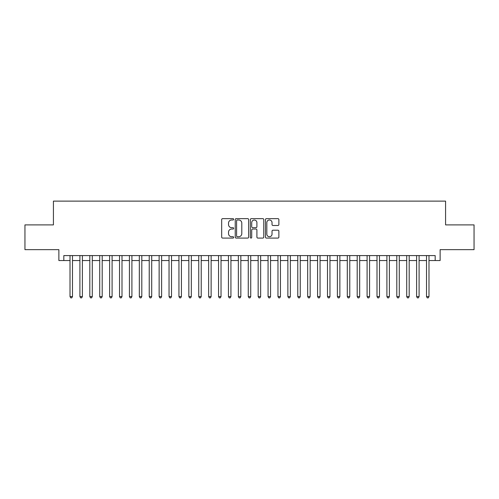 <?xml version="1.0" encoding="UTF-8"?>
<svg xmlns="http://www.w3.org/2000/svg" width="499" height="499" viewBox="0 0 499 499"><rect width="100%" height="100%" fill="white"/><g stroke="black" fill="none" stroke-linecap="round" stroke-linejoin="round"><path stroke-width="0.75" d="M233.657 219.317A0.68 0.68 0 0 0 232.977 218.637L222.648 218.637A0.973 0.973 0 0 0 221.675 219.61L221.675 237.106A0.973 0.973 0 0 0 222.648 238.079L232.977 238.079A0.68 0.68 0 0 0 233.657 237.399A0.68 0.68 0 0 0 232.977 236.719L231.636 236.719A3.113 3.113 0 0 1 228.53 233.607L228.53 232.147A3.113 3.113 0 0 1 231.636 229.035L232.977 229.035A0.68 0.68 0 0 0 233.657 228.355A0.68 0.68 0 0 0 232.977 227.675L231.636 227.675A3.113 3.113 0 0 1 228.53 224.569L228.53 223.109A3.113 3.113 0 0 1 231.636 219.997L232.977 219.997A0.68 0.68 0 0 0 233.657 219.317M277.906 225.492A0.973 0.973 0 0 0 278.879 224.519L278.879 219.61A0.973 0.973 0 0 0 277.906 218.637L266.435 218.637A0.973 0.973 0 0 0 265.468 219.61L265.468 237.106A0.973 0.973 0 0 0 266.435 238.079L277.906 238.079A0.973 0.973 0 0 0 278.879 237.106L278.879 231.174A0.973 0.973 0 0 0 277.906 230.201L272.997 230.201A0.973 0.973 0 0 0 272.03 231.174L272.03 234.118A2.601 2.601 0 0 1 269.429 236.719A2.601 2.601 0 0 1 266.828 234.118L266.828 222.598A2.601 2.601 0 0 1 269.429 219.997A2.601 2.601 0 0 1 272.03 222.598L272.03 224.519A0.973 0.973 0 0 0 272.997 225.492L277.906 225.492M63.822 260.54L63.822 255.588L435.178 255.588L435.178 260.54L440.13 260.54L440.13 249.65L474.05 249.65L474.05 224.893L445.582 224.893L445.582 201.122L53.418 201.122L53.418 224.893L24.95 224.893L24.95 249.65L58.87 249.65L58.87 260.54L70.01 260.54M248.652 219.61A0.973 0.973 0 0 0 247.679 218.637L236.208 218.637A0.973 0.973 0 0 0 235.235 219.61L235.235 237.106A0.973 0.973 0 0 0 236.208 238.079L247.679 238.079A0.973 0.973 0 0 0 248.652 237.106L248.652 219.61M251.321 218.637L262.792 218.637A0.973 0.973 0 0 1 263.765 219.61L263.765 237.106A0.973 0.973 0 0 1 262.792 238.079L257.883 238.079A0.973 0.973 0 0 1 256.91 237.106L256.91 230.008A0.973 0.973 0 0 0 255.937 229.035L252.681 229.035A0.973 0.973 0 0 0 251.714 230.008L251.714 237.399A0.68 0.68 0 0 1 251.028 238.079A0.68 0.68 0 0 1 250.348 237.399L250.348 219.61A0.973 0.973 0 0 1 251.321 218.637M72.486 260.54L79.909 260.54M82.385 260.54L89.814 260.54M92.29 260.54L99.719 260.54M102.195 260.54L109.618 260.54M112.094 260.54L119.523 260.54M121.999 260.54L129.428 260.54M131.904 260.54L139.327 260.54M141.803 260.54L149.232 260.54M151.708 260.54L159.137 260.54M161.614 260.54L169.036 260.54M171.513 260.54L178.941 260.54M181.418 260.54L188.847 260.54M191.323 260.54L198.745 260.54M201.222 260.54L208.651 260.54M211.127 260.54L218.556 260.54M221.032 260.54L228.455 260.54M230.931 260.54L238.36 260.54M240.836 260.54L248.265 260.54M250.735 260.54L258.164 260.54M260.64 260.54L268.069 260.54M270.545 260.54L277.968 260.54M280.444 260.54L287.873 260.54M290.349 260.54L297.778 260.54M300.255 260.54L307.677 260.54M310.153 260.54L317.582 260.54M320.059 260.54L327.487 260.54M329.964 260.54L337.386 260.54M339.863 260.54L347.292 260.54M349.768 260.54L357.197 260.54M359.673 260.54L367.096 260.54M369.572 260.54L377.001 260.54M379.477 260.54L386.906 260.54M389.382 260.54L396.805 260.54M399.281 260.54L406.71 260.54M409.186 260.54L416.615 260.54M419.091 260.54L426.514 260.54M428.99 260.54L435.178 260.54M237.274 219.997A0.68 0.68 0 0 0 236.595 220.677L236.595 236.033A0.68 0.68 0 0 0 237.274 236.719L238.684 236.719A3.113 3.113 0 0 0 241.797 233.607L241.797 223.109A3.113 3.113 0 0 0 238.684 219.997L237.274 219.997M256.91 222.648A2.601 2.601 0 0 0 254.309 220.047A2.601 2.601 0 0 0 251.714 222.648L251.714 226.702A0.973 0.973 0 0 0 252.681 227.675L255.937 227.675A0.973 0.973 0 0 0 256.91 226.702L256.91 222.648M72.486 255.588L72.486 296.587L70.01 296.587L70.01 255.588M72.486 296.587L71.744 297.878L70.752 297.878L70.01 296.587M82.385 255.588L82.385 296.587L79.909 296.587L79.909 255.588M82.385 296.587L81.643 297.878L80.657 297.878L79.909 296.587M92.29 255.588L92.29 296.587L89.814 296.587L89.814 255.588M92.29 296.587L91.548 297.878L90.556 297.878L89.814 296.587M102.195 255.588L102.195 296.587L99.719 296.587L99.719 255.588M102.195 296.587L101.453 297.878L100.461 297.878L99.719 296.587M112.094 255.588L112.094 296.587L109.618 296.587L109.618 255.588M112.094 296.587L111.352 297.878L110.36 297.878L109.618 296.587M121.999 255.588L121.999 296.587L119.523 296.587L119.523 255.588M121.999 296.587L121.257 297.878L120.265 297.878L119.523 296.587M131.904 255.588L131.904 296.587L129.428 296.587L129.428 255.588M131.904 296.587L131.162 297.878L130.17 297.878L129.428 296.587M141.803 255.588L141.803 296.587L139.327 296.587L139.327 255.588M141.803 296.587L141.061 297.878L140.069 297.878L139.327 296.587M151.708 255.588L151.708 296.587L149.232 296.587L149.232 255.588M151.708 296.587L150.966 297.878L149.974 297.878L149.232 296.587M161.614 255.588L161.614 296.587L159.137 296.587L159.137 255.588M161.614 296.587L160.871 297.878L159.88 297.878L159.137 296.587M171.513 255.588L171.513 296.587L169.036 296.587L169.036 255.588M171.513 296.587L170.77 297.878L169.779 297.878L169.036 296.587M181.418 255.588L181.418 296.587L178.941 296.587L178.941 255.588M181.418 296.587L180.675 297.878L179.684 297.878L178.941 296.587M191.323 255.588L191.323 296.587L188.847 296.587L188.847 255.588M191.323 296.587L190.574 297.878L189.589 297.878L188.847 296.587M201.222 255.588L201.222 296.587L198.745 296.587L198.745 255.588M201.222 296.587L200.479 297.878L199.488 297.878L198.745 296.587M211.127 255.588L211.127 296.587L208.651 296.587L208.651 255.588M211.127 296.587L210.385 297.878L209.393 297.878L208.651 296.587M221.032 255.588L221.032 296.587L218.556 296.587L218.556 255.588M221.032 296.587L220.284 297.878L219.298 297.878L218.556 296.587M230.931 255.588L230.931 296.587L228.455 296.587L228.455 255.588M230.931 296.587L230.189 297.878L229.197 297.878L228.455 296.587M240.836 255.588L240.836 296.587L238.36 296.587L238.36 255.588M240.836 296.587L240.094 297.878L239.102 297.878L238.36 296.587M250.735 255.588L250.735 296.587L248.265 296.587L248.265 255.588M250.735 296.587L249.993 297.878L249.007 297.878L248.265 296.587M260.64 255.588L260.64 296.587L258.164 296.587L258.164 255.588M260.64 296.587L259.898 297.878L258.906 297.878L258.164 296.587M270.545 255.588L270.545 296.587L268.069 296.587L268.069 255.588M270.545 296.587L269.803 297.878L268.811 297.878L268.069 296.587M280.444 255.588L280.444 296.587L277.968 296.587L277.968 255.588M280.444 296.587L279.702 297.878L278.716 297.878L277.968 296.587M290.349 255.588L290.349 296.587L287.873 296.587L287.873 255.588M290.349 296.587L289.607 297.878L288.615 297.878L287.873 296.587M300.255 255.588L300.255 296.587L297.778 296.587L297.778 255.588M300.255 296.587L299.512 297.878L298.521 297.878L297.778 296.587M310.153 255.588L310.153 296.587L307.677 296.587L307.677 255.588M310.153 296.587L309.411 297.878L308.426 297.878L307.677 296.587M320.059 255.588L320.059 296.587L317.582 296.587L317.582 255.588M320.059 296.587L319.316 297.878L318.325 297.878L317.582 296.587M329.964 255.588L329.964 296.587L327.487 296.587L327.487 255.588M329.964 296.587L329.221 297.878L328.23 297.878L327.487 296.587M339.863 255.588L339.863 296.587L337.386 296.587L337.386 255.588M339.863 296.587L339.12 297.878L338.129 297.878L337.386 296.587M349.768 255.588L349.768 296.587L347.292 296.587L347.292 255.588M349.768 296.587L349.026 297.878L348.034 297.878L347.292 296.587M359.673 255.588L359.673 296.587L357.197 296.587L357.197 255.588M359.673 296.587L358.931 297.878L357.939 297.878L357.197 296.587M369.572 255.588L369.572 296.587L367.096 296.587L367.096 255.588M369.572 296.587L368.83 297.878L367.838 297.878L367.096 296.587M379.477 255.588L379.477 296.587L377.001 296.587L377.001 255.588M379.477 296.587L378.735 297.878L377.743 297.878L377.001 296.587M389.382 255.588L389.382 296.587L386.906 296.587L386.906 255.588M389.382 296.587L388.64 297.878L387.648 297.878L386.906 296.587M399.281 255.588L399.281 296.587L396.805 296.587L396.805 255.588M399.281 296.587L398.539 297.878L397.547 297.878L396.805 296.587M409.186 255.588L409.186 296.587L406.71 296.587L406.71 255.588M409.186 296.587L408.444 297.878L407.452 297.878L406.71 296.587M419.091 255.588L419.091 296.587L416.615 296.587L416.615 255.588M419.091 296.587L418.343 297.878L417.357 297.878L416.615 296.587M428.99 255.588L428.99 296.587L426.514 296.587L426.514 255.588M428.99 296.587L428.248 297.878L427.256 297.878L426.514 296.587"/></g></svg>
